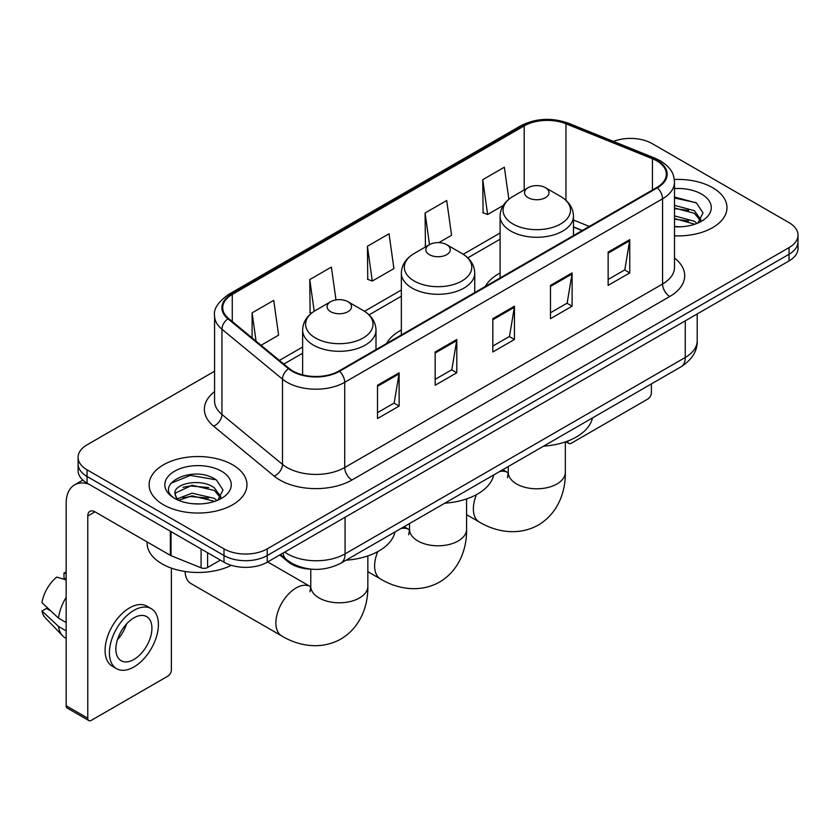 <?xml version="1.0" encoding="UTF-8"?>
<svg xmlns="http://www.w3.org/2000/svg" width="840" height="840" viewBox="0 0 840 840"><rect width="100%" height="100%" fill="white"/><g stroke="black" fill="none" stroke-linecap="round" stroke-linejoin="round"><path stroke-width="1.26" d="M401.352 329.994A54.023 31.185 0 0 0 386.526 343.518M500.094 272.99A54.023 31.185 0 0 0 485.257 286.514M582.11 230.601L573.478 227.105M312.029 569.216A30.576 17.651 180 0 1 287.973 561.698L279.783 554.946M214.567 371.228L87.055 444.843A30.576 17.651 0 0 0 78.099 457.328L78.099 470.642A30.576 17.651 0 0 0 87.055 483.126L223.997 562.191A30.576 17.651 0 0 0 267.236 562.191L789.044 260.925A30.576 17.651 0 0 0 798 248.441L798 241.784A30.576 17.651 0 0 1 789.044 254.268A30.576 17.651 0 0 0 798 241.784L798 235.127A30.576 17.651 0 0 0 789.044 222.642L652.102 143.577A30.576 17.651 0 0 0 613.442 141.403M78.099 457.328A30.576 17.651 0 0 0 87.055 469.812L223.997 548.867A30.576 17.651 0 0 0 267.236 548.867L267.236 555.534L789.044 254.268L267.236 555.534A30.576 17.651 0 0 1 223.997 555.534A30.576 17.651 0 0 0 267.236 555.534L267.236 562.191M87.055 469.812L87.055 476.469L223.997 555.534L87.055 476.469A30.576 17.651 0 0 1 78.099 463.985A30.576 17.651 0 0 0 87.055 476.469L87.055 483.126M712.646 187.688A48.92 28.245 0 0 0 674.321 179.498A48.92 28.245 0 0 1 712.646 187.688A48.92 28.245 0 0 1 726.978 207.659A48.92 28.245 0 0 0 712.646 187.688M232.638 464.814A48.92 28.245 0 0 0 179.329 458.693A48.92 28.245 0 0 0 149.121 484.796A48.92 28.245 0 0 0 163.453 504.767A48.92 28.245 0 0 0 216.773 510.888A48.92 28.245 0 0 0 246.971 484.796A48.92 28.245 0 0 0 232.638 464.814A48.92 28.245 0 0 0 179.329 458.693A48.92 28.245 0 0 0 149.121 484.796A48.92 28.245 0 0 0 163.453 504.767A48.92 28.245 0 0 0 216.773 510.888A48.92 28.245 0 0 0 246.971 484.796A48.92 28.245 0 0 0 232.638 464.814M656.786 160.85A32.613 18.826 180 0 1 666.341 174.163A32.613 18.826 180 0 1 656.786 187.478L338.951 370.986A32.613 18.826 180 0 1 289.17 368.466L228.617 318.538A32.613 18.826 180 0 1 222.716 307.744A32.613 18.826 180 0 1 232.271 294.431L524.192 125.895A32.613 18.826 180 0 1 565.961 123.785L652.438 158.739A32.613 18.826 180 0 1 656.786 160.85M657.363 160.514A33.432 19.299 0 0 0 652.9 158.351L566.423 123.396A33.432 19.299 0 0 0 523.614 125.559L231.693 294.094A33.432 19.299 0 0 0 227.945 318.812L288.498 368.739A33.432 19.299 0 0 0 339.528 371.312L657.363 187.814A33.432 19.299 0 0 0 657.363 160.514M377.506 385.256L377.506 418.551L399.126 406.067L399.126 372.771L377.506 385.256M377.506 412.64L394.159 403.022L399.042 373.884A8.159 4.704 -120 0 0 399.126 372.771M394.012 403.106L399.126 406.067M435.162 351.971L435.162 385.256L456.792 372.771L456.792 339.486L435.162 351.971M435.162 379.355L451.826 369.737L456.697 340.589A8.159 4.704 -120 0 0 456.792 339.486M451.679 369.82L456.792 372.771M608.139 252.105L608.139 285.39L629.759 272.906L629.759 239.621L608.139 252.105M608.139 279.489L624.792 269.871L629.675 240.723A8.159 4.704 -120 0 0 629.759 239.621M624.645 269.955L629.759 272.906M550.484 285.39L550.484 318.685L572.103 306.201L572.103 272.906L550.484 285.39M550.484 312.774L567.137 303.156L572.019 274.019A8.159 4.704 -120 0 0 572.103 272.906M566.99 303.24L572.103 306.201M492.828 318.675L492.828 351.971L514.447 339.486L514.447 306.201L492.828 318.675M492.828 346.059L509.481 336.452L514.364 307.304A8.159 4.704 -120 0 0 514.447 306.201M509.334 336.536L514.447 339.486M674.499 235.83A48.92 28.245 0 0 0 726.978 207.659A48.92 28.245 0 0 1 674.499 235.83M267.236 548.867L789.044 247.611A30.576 17.651 0 0 0 798 235.127M261.051 345.282L278.607 335.149L273.725 300.373L252.105 312.858L252.105 337.911M438.837 242.645L451.584 235.284L446.702 200.508L425.082 212.993L425.429 246.078M508.851 199.259L504.357 167.213L482.738 179.697L483.084 212.793M335.99 299.901L331.38 267.078L309.76 279.562L310.107 312.659M367.416 246.278L372.298 281.064L393.918 268.579L389.036 233.793L367.416 246.278L367.762 279.363M372.298 281.064L367.416 279.237M426.384 246.435L425.082 245.941M425.082 212.993L429.513 244.629M482.738 179.697L487.62 214.484L503.255 205.453M487.62 214.484L482.738 212.657M311.493 313.173L309.76 312.522M309.76 279.562L314.202 311.241M252.105 312.858L256.074 341.187M674.499 226.485L680.211 226.81M674.499 215.922L694.344 221.246L697.032 223.409M674.499 218.558L694.827 224.228M674.499 205.349L694.344 210.683L700.959 219.817M674.499 207.995L694.344 213.318L700.434 220.511M674.499 226.737A33.233 19.183 0 0 0 701.547 221.225A33.233 19.183 0 0 0 701.547 194.093A33.233 19.183 0 0 0 674.499 188.591M697.82 223.083L703.028 212.867L696.444 202.944L674.499 197.001M674.499 198.02L695.993 202.64M674.499 208.593L688.632 210.41M674.499 219.166L688.632 220.983M567.703 441.053L567.777 441.105A5.093 2.94 120 0 0 568.837 443.436A5.093 2.94 120 0 0 571.389 443.184L647.776 399.074A5.093 2.94 120 0 0 651.389 392.837L651.389 383.911M528.139 197.673A12.233 7.067 0 0 0 545.433 197.673A12.233 7.067 0 0 0 545.444 187.688L560.626 196.455A33.705 19.457 0 0 1 560.626 223.976A33.705 19.457 0 0 1 512.957 223.976A33.705 19.457 0 0 1 512.957 196.455C504.651 201.39 500.367 207.931 500.094 216.101A36.698 21.189 0 0 0 510.846 231.084A36.698 21.189 0 0 0 550.83 235.672A36.698 21.189 0 0 0 573.478 216.101C573.216 207.931 568.922 201.39 560.626 196.455L545.444 187.688A12.233 7.067 0 0 0 528.139 187.688A12.233 7.067 0 0 0 528.139 197.673M543.533 446.187A56.059 32.361 0 0 0 592.442 417.942M429.397 254.678A12.233 7.067 0 0 0 446.702 254.678A12.233 7.067 0 0 0 446.702 244.692L461.885 253.459A33.705 19.457 0 0 1 461.885 280.991A33.705 19.457 0 0 1 414.215 280.991A33.705 19.457 0 0 1 414.215 253.459C405.909 258.394 401.625 264.947 401.352 273.105A36.698 21.189 0 0 0 412.104 288.089A36.698 21.189 0 0 0 452.088 292.677A36.698 21.189 0 0 0 474.747 273.105C474.474 264.947 470.19 258.394 461.885 253.459L446.702 244.692A12.233 7.067 0 0 0 429.397 244.692A12.233 7.067 0 0 0 429.397 254.678M444.791 503.192A56.059 32.361 0 0 0 493.7 474.947M185.094 571.505A28.539 16.474 120 0 0 190.984 583.579L281.799 636.006A28.539 16.474 -60 0 1 277.421 613.137A28.539 16.474 -60 0 1 296.069 587.99A28.539 16.474 -60 0 1 310.338 586.572L310.769 586.824M330.666 311.693A12.233 7.067 0 0 0 347.959 311.693A12.233 7.067 0 0 0 347.959 301.707L363.143 310.475A33.705 19.457 0 0 1 363.143 337.995A33.705 19.457 0 0 1 315.473 337.995A33.705 19.457 0 0 1 315.473 310.475C307.178 315.399 302.883 321.951 302.62 330.12A36.698 21.189 0 0 0 313.362 345.093A36.698 21.189 0 0 0 353.356 349.692A36.698 21.189 0 0 0 376.005 330.12C375.732 321.951 371.448 315.399 363.143 310.475L347.959 301.707A12.233 7.067 0 0 0 330.666 301.707A12.233 7.067 0 0 0 330.666 311.693M346.048 560.196A56.059 32.361 0 0 0 394.968 531.962M207.596 552.72L207.596 567.494L220.395 560.101M88.578 484.008A40.772 23.541 -120 0 0 74.603 484.848A40.772 23.541 -120 0 0 66.15 503.517L66.15 705.747L87.78 718.231L87.78 516.002A10.196 5.88 60 0 1 89.891 511.329A10.196 5.88 60 0 1 94.983 511.833L170.341 555.345L170.341 531.216M87.78 718.231A5.093 2.94 120 0 0 88.83 720.562L67.211 708.078A5.093 2.94 -60 0 1 66.15 705.747M88.83 720.562A5.093 2.94 120 0 0 91.382 720.311L167.779 676.2A5.093 2.94 120 0 0 171.381 669.963L171.381 568.124M207.596 567.494A5.093 2.94 180 0 1 201.075 567.819L171.024 555.681A5.093 2.94 180 0 1 170.341 555.345M133.906 659.474A25.483 14.71 120 0 0 150.549 637.025A25.483 14.71 120 0 0 146.643 616.602A25.483 14.71 120 0 0 133.906 617.862A25.483 14.71 120 0 0 117.254 640.322A25.483 14.71 120 0 0 121.16 660.734A25.483 14.71 120 0 0 133.906 659.474M117.442 639.723A25.483 14.71 120 0 0 126.588 623.889M66.15 573.562L63.998 572.912L63.998 578.036L66.15 579.275M151.232 608.654L146.905 606.165A34.65 20.013 120 0 0 129.581 607.876A34.65 20.013 120 0 0 106.942 638.421A34.65 20.013 120 0 0 112.255 666.183L116.571 668.682A34.65 20.013 120 0 0 133.906 666.971A34.65 20.013 120 0 0 156.544 636.426A34.65 20.013 120 0 0 151.232 608.654A34.65 20.013 120 0 0 133.906 610.375A34.65 20.013 120 0 0 111.269 640.909A34.65 20.013 120 0 0 116.571 668.682M66.15 597.398A33.632 19.415 120 0 0 58.506 618.125L42 602.679A26.502 15.299 120 0 1 56.784 577.07L66.15 579.915M66.15 622.545L58.506 618.125M50.925 611.037L46.431 608.444L42 611.005L58.506 626.441L66.15 630.861M58.506 626.441A33.632 19.415 120 0 0 62.654 635.838A33.632 19.415 120 0 0 65.195 637.844L66.15 638.4M66.15 572.313A26.502 15.299 120 0 0 63.998 572.912M42 611.005A26.502 15.299 120 0 0 45.129 617.6L62.654 635.838M147.084 541.916L147.084 543.05A50.967 29.421 0 0 0 162.015 563.85A50.967 29.421 0 0 0 231.347 565.32M192.528 503.706L200.203 503.937M177.251 498.834L192.087 493.175L214.337 498.372L217.025 500.535M178.616 500.252L192.087 495.82L214.82 501.354M177.482 499.863L175.098 494.277A23.037 13.303 0 0 0 178.815 500.441M220.952 496.944L214.337 487.809C200.508 477.488 172.064 483.861 175.098 494.277L175.014 493.259M175.161 494.603L175.802 492.891L192.087 485.247L214.337 490.455L220.427 497.637M217.812 500.209L223.02 489.993L216.436 480.07C193.127 463.312 151.694 485.394 175.623 498.929L175.739 499.002M221.54 471.23A33.233 19.183 0 0 0 174.552 471.23A33.233 19.183 0 0 0 174.552 498.351A33.233 19.183 0 0 0 221.54 498.351A33.233 19.183 0 0 0 221.54 471.23M170.762 483.399L190.271 475.398L215.985 479.766M182.952 487.294L190.271 485.961L208.635 487.536M182.952 497.858L190.271 496.534L208.635 498.11M287.973 560.784L287.973 561.698M284.676 552.122A40.772 23.541 0 0 0 287.417 553.865A40.772 23.541 0 0 0 345.072 553.865L685.262 357.462A40.772 23.541 0 0 0 697.2 340.82C697.494 350.931 692.107 359.594 681.041 366.796L340.851 563.199A20.381 11.771 60 0 0 345.072 553.865L345.072 517.251M685.262 320.849L685.262 357.462A20.381 11.771 60 0 1 681.041 366.796M283.028 553.067A20.381 13.639 129.5 0 0 286.577 559.702L280.392 554.6M789.044 260.925L789.044 247.611M223.997 562.191L223.997 548.867M674.499 258.038A50.967 29.421 180 0 1 669.764 296.499L351.918 480.007A10.196 5.88 60 0 1 344.715 467.523L662.561 284.014A40.772 23.541 0 0 0 674.499 267.372L674.499 182.154A40.772 23.541 180 0 1 662.561 198.797A10.196 5.88 -120 0 0 657.363 187.814M351.918 480.007A50.967 29.421 180 0 1 279.846 480.007A50.967 29.421 180 0 1 274.144 476.081L213.591 426.153A50.967 29.421 180 0 1 214.567 391.619M287.06 467.523A40.772 23.541 0 0 0 344.715 467.523L344.715 382.305A40.772 23.541 180 0 1 282.492 379.155L221.939 329.228A40.772 23.541 180 0 1 214.567 315.735L214.567 400.953A40.772 23.541 0 0 0 221.939 414.456L282.492 464.384A40.772 23.541 0 0 0 287.06 467.523M674.499 182.154C673.837 175.151 673.187 169.323 660.45 160.839L655.085 158.246A10.196 4.777 112 0 0 652.9 158.351M655.085 158.246L568.606 123.281C551.723 117.306 535.7 118.178 520.538 125.885A10.196 5.88 60 0 1 523.614 125.559M231.693 294.094A10.196 5.88 -120 0 0 228.617 294.42C218.033 302.022 213.35 309.131 214.567 315.735M227.945 318.812A10.196 6.815 129.5 0 0 221.939 329.228L221.939 414.456A10.196 6.815 -50.5 0 1 213.591 426.153M568.606 123.281A10.196 4.777 112 0 0 566.423 123.396M288.498 368.739A10.196 6.815 129.5 0 0 282.492 379.155L282.492 464.384A10.196 6.815 -50.5 0 1 274.144 476.081M339.528 371.312A10.196 5.88 60 0 1 344.715 382.305L662.561 198.797L662.561 284.014A10.196 5.88 60 0 0 669.764 296.499M232.271 294.431L232.271 321.552M652.438 158.739L652.438 189.998M565.961 123.785L565.961 200.309M589.323 226.433L573.478 220.028M524.192 125.895L524.192 189.966M500.094 233.006L463.239 254.289M401.352 290.02L364.497 311.294M302.62 347.025L279.405 360.423M492.828 319.736L514.364 307.304M550.484 286.451L572.019 274.019M608.139 253.155L629.675 240.723M435.162 353.02L456.697 340.589M377.506 386.316L399.042 373.884M565.331 441.913L565.331 472.311A28.539 16.474 180 0 1 556.973 483.966A28.539 16.474 180 0 1 516.611 483.966A28.539 16.474 180 0 1 508.253 472.311L507.486 477.781M499.58 471.555A28.539 16.474 -60 0 1 507.812 472.563L508.242 472.805M565.331 472.311C565.698 491.043 558.442 513.062 538.398 525.021C518.018 536.403 495.317 531.688 479.273 521.997A28.539 16.474 -60 0 1 476.522 494.603M466.589 498.918L466.589 529.316A28.539 16.474 180 0 1 458.231 540.971A28.539 16.474 180 0 1 417.869 540.971A28.539 16.474 180 0 1 409.511 529.316L408.744 534.786M400.838 528.559A28.539 16.474 -60 0 1 409.08 529.567L409.511 529.809M466.589 529.316C466.967 548.048 459.701 570.066 439.656 582.025C419.286 593.408 396.575 588.693 380.541 579.001A28.539 16.474 -60 0 1 377.78 551.607M367.846 555.923L367.846 586.32A28.539 16.474 180 0 1 359.489 597.975A28.539 16.474 180 0 1 319.127 597.975A28.539 16.474 180 0 1 310.769 586.32L310.002 591.791M87.78 516.002L94.983 511.844M171.024 531.605L171.024 555.681M201.075 567.819L201.075 548.95M340.851 563.199C324.45 571.442 308.049 571.442 291.637 563.199L286.577 559.702M697.2 340.82L697.2 313.95M520.538 125.885L228.617 294.42M500.094 239.211L467.806 257.859M401.352 296.216L369.065 314.864M302.62 353.231L283.836 364.067M582.33 230.465L573.478 226.895M568.837 443.436L565.866 441.725M479.273 521.997L466.589 514.668M573.478 235.578L573.478 216.101M500.094 277.945L500.094 216.101M528.139 187.688L512.957 196.455M507.812 472.563L502.824 469.686M508.253 466.557L508.253 472.311M380.541 579.001L367.846 571.673M474.747 292.582L474.747 273.105M401.352 334.95L401.352 273.105M429.397 244.692L414.215 253.459M409.08 529.567L404.093 526.691M409.511 523.562L409.511 529.316M367.846 586.32C368.225 605.052 360.959 627.071 340.914 639.041C320.544 650.412 297.843 645.698 281.799 636.006M376.005 349.587L376.005 330.12M302.62 374.871L302.62 330.12M330.666 301.707L315.473 310.475M310.338 586.572L267.666 561.939M310.769 569.174L310.769 586.32M74.603 484.848L82.845 480.092"/></g></svg>
